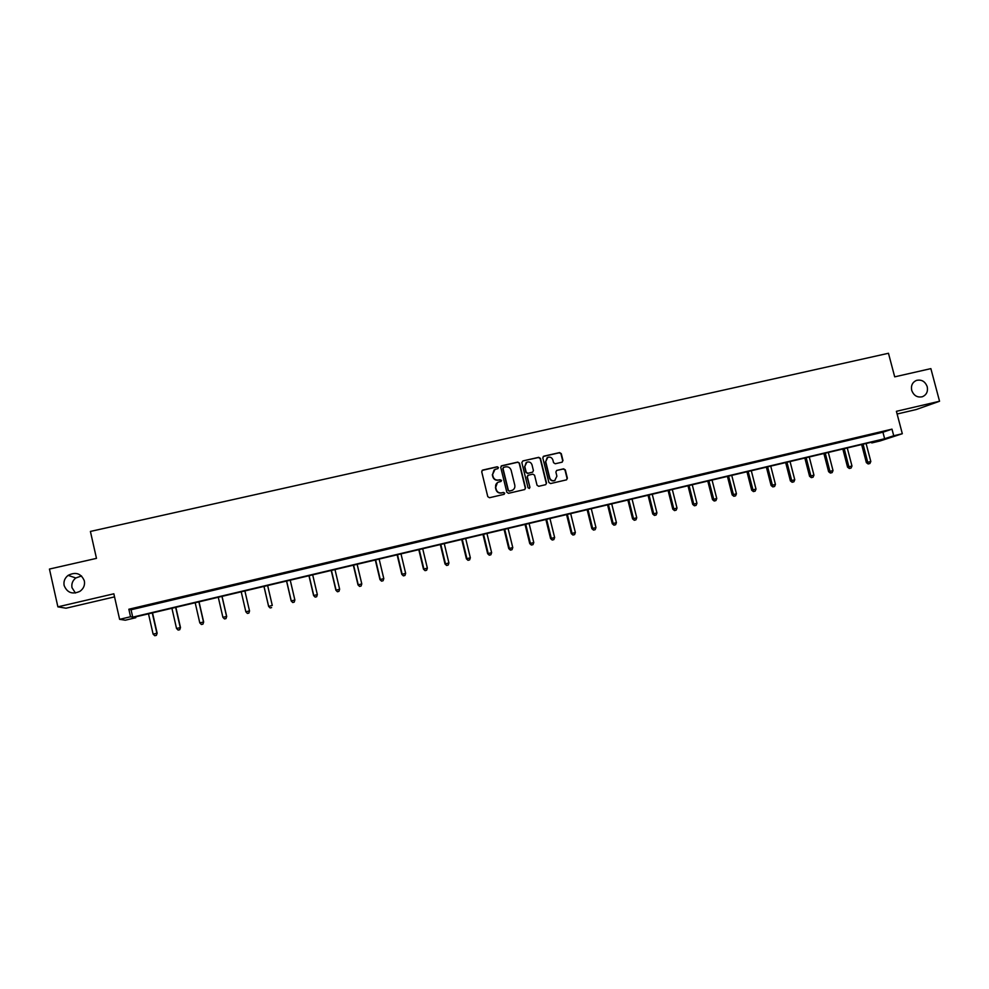<?xml version="1.0" encoding="UTF-8"?>
<svg xmlns="http://www.w3.org/2000/svg" width="989" height="989" viewBox="0 0 989 989"><rect width="100%" height="100%" fill="white"/><g stroke="black" fill="none" stroke-linecap="round" stroke-linejoin="round"><path stroke-width="1.48" d="M498.431 467.513L497.244 466.759L482.731 470.059L481.705 471.753L487.775 496.651L489.481 497.727L504.143 494.315L504.711 493.165L503.525 492.423L501.646 492.856C498.938 493.202 497.121 492.065 496.206 489.444L495.699 487.367C495.291 485.018 496.132 483.287 498.209 482.199L501.015 481.458L501.571 480.333L498.505 480.011C495.798 480.357 493.981 479.22 493.066 476.599L492.559 474.535L495.007 469.404L497.9 468.625L498.431 467.513M497.937 468.613L498.184 467.686L496.997 466.944L482.076 470.418M504.155 494.302L504.464 493.326L503.277 492.584L501.646 492.856M501.04 481.445L501.324 480.493L500.137 479.752L498.505 480.011M911.71 390.334C913.749 395.674 917.335 397.801 922.465 396.713C926.52 394.846 928.115 391.533 927.237 386.761C925.16 381.383 921.55 379.269 916.383 380.431C912.39 382.31 910.832 385.611 911.71 390.334M64.137 585.525C67.165 592.77 72.42 594.71 79.924 591.335C83.608 588.665 85.091 585.167 84.349 580.864C81.147 573.422 75.733 571.58 68.117 575.375C64.742 578.058 63.42 581.445 64.137 585.525M81.518 575.969L75.819 577.972C72.593 580.555 71.319 583.807 72.012 587.726L75.436 593.017M561.987 462.209L562.988 460.54L561.282 453.642L559.613 452.591L543.802 456.176L542.8 457.858L548.883 482.496L550.564 483.559L566.573 479.838L567.377 478.219L565.312 469.886L563.631 468.823L556.659 470.443L555.88 472.05L556.894 476.191L554.755 480.518C552.319 481.149 550.65 480.271 549.723 477.848L545.718 461.628L547.758 457.363C550.23 456.658 551.936 457.536 552.888 459.996L553.556 462.691L555.237 463.754L561.987 462.209M893.735 435.753L902.314 433.726L880.086 440.958L871.766 442.936L880.482 440.08L133.713 617.334L135.777 617.717L125.282 620.202L119.62 619.337L130.548 616.753L132.724 617.148L884.636 438.733L893.735 435.753L891.991 429.152L128.854 609.236L130.548 616.753M119.62 619.337L113.846 593.796L57.881 606.85L49.45 569.058L96.477 558.365L90.407 531.439L888.468 353.271L894.699 376.846L930.872 368.625L939.55 401.25L896.405 411.313L902.314 433.726M519.472 463.161L517.779 462.098L501.769 465.732L500.743 467.426L506.825 492.238L508.519 493.313L524.751 489.53L525.555 487.898L519.472 463.161L517.519 462.283L501.139 466.066M546.237 483.213L540.167 458.575L538.486 457.511L522.86 460.936L538.758 457.326L540.451 458.389L546.534 483.04L545.73 484.659L546.534 483.04M527.817 475.462L527.075 477.057L528.361 475.202L532.886 474.164L534.567 475.227L537.039 485.24L538.721 486.304L545.73 484.659M527.347 476.883L529.919 487.33L529.35 488.467L528.027 487.762L521.846 462.617L522.86 460.936M897.11 414.008L916.21 409.545L939.55 401.25M57.881 606.85L66.028 608.21L114.551 596.874M128.854 609.236L131.055 609.768L882.93 432.218L891.991 429.152M141.983 606.826L151.193 604.65L141.946 606.653M165.88 601.176L175.016 599.025L165.843 601.015M189.604 595.576L198.678 593.437L189.567 595.415M213.154 590.025L222.166 587.886L213.117 589.852M236.544 584.499L245.495 582.385L236.507 584.338M259.773 579.01L268.674 576.748L259.773 579.01M282.842 573.571L291.743 571.296L282.842 573.571M305.749 568.156L314.65 565.893L305.749 568.156M328.496 562.79L337.397 560.516L328.496 562.79M351.095 557.45L359.984 555.188L351.095 557.45M373.533 552.159L382.422 549.896L373.533 552.159M395.81 546.892L404.711 544.63L395.81 546.892M417.951 541.675L426.84 539.401L417.951 541.675M439.932 536.483L448.821 534.221L439.932 536.483M461.764 531.328L470.653 529.066L461.764 531.328M483.448 526.21L492.349 523.947L483.448 526.21M504.996 521.116L513.884 518.854L504.996 521.116M526.395 516.073L535.284 513.81L526.395 516.073M547.646 511.053L556.535 508.791L547.646 511.053M568.762 506.059L577.65 503.809L568.762 506.059M589.741 501.114L598.617 498.852L589.741 501.114M610.584 496.194L619.46 493.944L610.584 496.194M631.279 491.31L640.155 489.048L631.279 491.31M651.85 486.452L660.714 484.202L651.85 486.452M672.273 481.631L681.137 479.381L672.273 481.631M692.572 476.834L701.436 474.584L692.572 476.834M712.735 472.074L721.599 469.824L712.735 472.074M732.775 467.352L741.626 465.102L732.775 467.352M752.678 462.642L761.53 460.404L752.678 462.642M772.458 457.981L781.298 455.731L772.458 457.981M792.102 453.333L800.954 451.095L792.102 453.333M811.635 448.734L820.474 446.484L811.635 448.734M831.032 444.148L839.871 441.91L831.032 444.148M850.317 439.598L859.144 437.361L850.317 439.598M869.467 435.073L878.294 432.836L869.467 435.073M871.581 442.194L871.766 442.936M135.592 616.889L135.777 617.717M131.055 609.768L132.724 617.148M882.93 432.218L884.636 438.733M494.08 469.973L492.559 474.535M498.258 480.184C495.551 480.518 493.746 479.381 492.819 476.772L492.312 474.708M497.38 482.681L495.699 487.367M501.398 493.017C498.691 493.35 496.874 492.225 495.959 489.604L495.452 487.528M524.776 489.518L525.283 488.059L519.213 463.347M503.735 467.327L503.018 468.502L508.358 490.284L509.545 491.026L512.203 490.346C514.329 489.271 515.182 487.54 514.787 485.154L511.14 470.282C510.213 467.673 508.408 466.536 505.713 466.87L503.735 467.327M503.277 467.574L503.018 468.502M512.673 490.124L509.298 491.187L508.111 490.445L502.771 468.687M527.075 477.057L529.919 487.33M529.325 488.479L529.647 487.49M532.008 464.83C531.056 462.358 529.325 461.48 526.84 462.209L524.788 466.474L526.197 472.21L527.891 473.274L532.638 472.161L533.417 470.554L532.008 464.83M526.136 462.617L524.788 466.474M532.688 472.149L527.619 473.447L525.925 472.383L524.516 466.66M547.102 457.734L545.718 461.628M554.99 480.407L554.458 480.679C552.023 481.322 550.354 480.431 549.427 478.021L545.433 461.814M566.536 479.838L567.056 478.379L565.003 470.059L563.322 469.009L556.659 470.443M562.222 462.135L562.679 460.713L560.973 453.84L559.304 452.777L543.221 456.473M148.498 613.823L153.097 634.097L157.152 633.207L152.529 612.871M156.25 635.358L154.741 635.717L156.361 635.371L156.868 633.183L152.257 612.933M154.741 635.717L153.097 634.097M157.152 633.207L156.361 635.371M171.913 608.26L176.524 628.46L180.493 627.595L175.857 607.333M179.639 629.721L178.144 630.092L179.726 629.733L180.27 627.558L175.646 607.382M178.144 630.092L176.524 628.46M180.493 627.595L179.726 629.733M195.179 602.746L199.79 622.86L203.66 622.019L199.024 601.831M202.869 624.133L201.385 624.492L202.93 624.146L203.499 621.97L198.888 601.856M201.385 624.492L199.79 622.86M203.66 622.019L202.93 624.146M218.272 597.257L222.896 617.309L226.679 616.481L222.043 596.367M225.937 618.582L224.466 618.929L225.974 618.607L226.58 616.419L221.956 596.379M224.466 618.929L222.896 617.309M226.679 616.481L225.974 618.607M249.537 610.992L244.889 590.94L249.537 610.992L248.869 613.093L247.386 613.415L248.869 613.093M241.217 591.818L245.841 611.783L249.5 610.905L248.845 613.056M245.89 611.87L247.386 613.415L245.89 611.87M263.964 586.415L268.612 606.405L272.272 605.429L267.636 585.55M264.001 586.403L268.625 606.306L270.145 607.963L271.604 607.58L270.145 607.926M270.145 607.963L268.612 606.405M286.538 581.062L291.186 600.966L294.87 599.989L290.234 580.184M286.625 581.038L291.261 600.867L292.732 602.524L294.203 602.14L292.756 602.486M294.87 599.989L294.203 602.14M292.732 602.524L291.186 600.966M308.951 575.734L313.612 595.576L317.333 594.599L312.685 574.856M309.1 575.697L313.748 595.452L315.157 597.121L316.653 596.738L315.219 597.084M317.333 594.599L316.653 596.738M315.157 597.121L313.612 595.576M331.216 570.455L335.889 590.223L339.635 589.234L334.987 569.553M331.426 570.406L336.075 590.087L337.434 591.756L338.943 591.36L337.521 591.706M339.635 589.234L338.943 591.36M337.434 591.756L335.889 590.223M353.333 565.201L358.006 584.895L361.789 583.906L357.14 564.299M353.592 565.139L358.241 584.759L359.576 586.428L361.084 586.032L359.675 586.378M361.789 583.906L361.084 586.032M359.576 586.428L358.006 584.895M375.301 559.984L379.974 579.616L383.794 578.614L379.133 559.082M375.622 559.91L380.271 579.455L381.556 581.136L383.077 580.741L381.667 581.075M383.794 578.614L383.077 580.741M381.556 581.136L379.974 579.616M397.121 554.817L401.806 574.362L405.651 573.348L400.99 553.889M397.491 554.718L402.152 574.189L403.388 575.882L404.921 575.474L403.524 575.808M405.651 573.348L404.921 575.474M403.388 575.882L401.806 574.362M418.792 549.661L423.477 569.157L427.359 568.131L422.699 548.747M419.225 549.563L423.885 568.972L425.072 570.653L426.63 570.245L425.245 570.579M427.359 568.131L426.63 570.245M425.072 570.653L423.477 569.157M440.328 544.556L445.013 563.977L448.919 562.951L444.259 543.629M440.81 544.444L445.47 563.779L446.62 565.473L448.19 565.053L446.805 565.387M448.919 562.951L448.19 565.053M446.62 565.473L445.013 563.977M461.715 539.475L466.412 558.822L470.344 557.796L465.671 538.535M462.259 539.351L466.919 558.612L468.02 560.318L469.602 559.898L468.23 560.231M470.344 557.796L469.602 559.898M468.02 560.318L466.412 558.822M482.966 534.431L487.664 553.716L491.632 552.678L486.959 533.491M483.559 534.295L488.22 553.494L489.283 555.2L490.865 554.78L489.518 555.101M491.632 552.678L490.865 554.78M489.283 555.2L487.664 553.716M504.081 529.424L508.766 548.635L512.772 547.585L508.086 528.472M504.711 529.276L509.384 548.401L510.411 550.107L512.005 549.686L510.658 550.02M512.772 547.585L512.005 549.686M510.411 550.107L508.766 548.635M525.048 524.442L529.745 543.591L533.776 542.541L529.09 523.49M525.74 524.281L530.413 543.344L531.39 545.05L532.997 544.63L531.662 544.964M533.776 542.541L532.997 544.63M531.39 545.05L529.745 543.591M545.879 519.509L550.576 538.585L554.631 537.522L549.958 518.533M546.62 519.324L551.306 538.325L552.233 540.031L553.852 539.611L552.517 539.932M554.631 537.522L553.852 539.611M552.233 540.031L550.576 538.585M566.573 514.589L571.283 533.603L575.363 532.539L570.678 513.612M567.365 514.404L572.05 533.331L572.94 535.049L574.572 534.616L573.249 534.938M575.363 532.539L574.572 534.616M572.94 535.049L571.283 533.603M587.145 509.706L591.842 528.658L595.959 527.582L591.274 508.729M587.973 509.508L592.671 528.373L593.511 530.092L595.155 529.671L593.845 529.98M595.959 527.582L595.155 529.671M593.511 530.092L591.842 528.658M607.567 504.86L612.278 523.737L616.419 522.662L611.721 503.871M608.458 504.65L613.143 523.453L613.959 525.171L615.615 524.739L614.305 525.06M616.419 522.662L615.615 524.739M613.959 525.171L612.278 523.737M627.867 500.038L632.577 518.854L636.743 517.766L632.058 499.049M628.806 499.816L633.492 518.557L634.27 520.276L635.927 519.843L634.629 520.165M636.743 517.766L635.927 519.843M634.27 520.276L632.577 518.854M648.042 495.254L652.752 514.008L656.943 512.92L652.246 494.253M649.019 495.019L653.717 513.687L654.446 515.417L656.127 514.985L654.829 515.294M656.943 512.92L656.127 514.985M654.446 515.417L652.752 514.008M668.082 490.495L672.792 509.187L677.008 508.086L672.31 489.493M669.108 490.26L673.806 508.865L674.498 510.596L676.179 510.151L674.894 510.46M677.008 508.086L676.179 510.151M674.498 510.596L672.792 509.187M687.985 485.772L692.708 504.39L696.948 503.29L692.251 484.758M689.061 485.525L693.759 504.056L694.414 505.799L696.108 505.354L694.834 505.663M696.948 503.29L696.108 505.354M694.414 505.799L692.708 504.39M707.778 481.074L712.5 499.63L716.753 498.53L712.055 480.061M708.89 480.815L714.206 501.027L715.912 500.582L714.651 500.891M716.753 498.53L715.912 500.582M714.206 501.027L712.5 499.63M727.434 476.414L732.157 494.908L736.446 493.795L731.749 475.388M728.596 476.142L733.875 496.293L735.593 495.848L734.333 496.144M736.446 493.795L735.593 495.848M733.875 496.293L732.157 494.908M746.967 471.778L751.689 490.21L756.004 489.085L751.306 470.752M748.179 471.493L753.42 491.582L755.151 491.137L753.902 491.434M756.004 489.085L755.151 491.137M753.42 491.582L751.689 490.21M766.388 467.167L771.111 485.537L775.438 484.412L770.74 466.128M767.637 466.87L772.842 486.909L774.585 486.464L773.336 486.761M775.438 484.412L774.585 486.464M772.842 486.909L771.111 485.537M785.674 462.592L790.396 480.901L794.76 479.764L790.05 461.554M786.96 462.283L792.14 482.261L793.883 481.804L792.659 482.113M794.76 479.764L793.883 481.804M792.14 482.261L790.396 480.901M804.848 458.043L809.571 476.29L813.947 475.153L809.249 456.992M806.171 457.722L811.326 477.638L813.069 477.193L811.845 477.489M813.947 475.153L813.069 477.193M811.326 477.638L809.571 476.29M823.886 453.518L828.621 471.704L833.022 470.566L828.312 452.468M825.271 453.197L830.377 473.051L832.145 472.594L830.921 472.89M833.022 470.566L832.145 472.594M830.377 473.051L828.621 471.704M842.826 449.018L847.548 467.154L851.974 466.004L847.264 447.968M844.235 448.685L849.316 468.489L851.084 468.032L849.872 468.329M851.974 466.004L851.084 468.032M849.316 468.489L847.548 467.154M861.642 444.556L866.364 462.629L870.815 461.48L866.104 443.505M863.088 444.209L868.144 463.965L869.912 463.495L868.713 463.792M870.815 461.48L869.912 463.495M868.144 463.965L866.364 462.629M75.819 577.972L68.117 575.375"/></g></svg>
